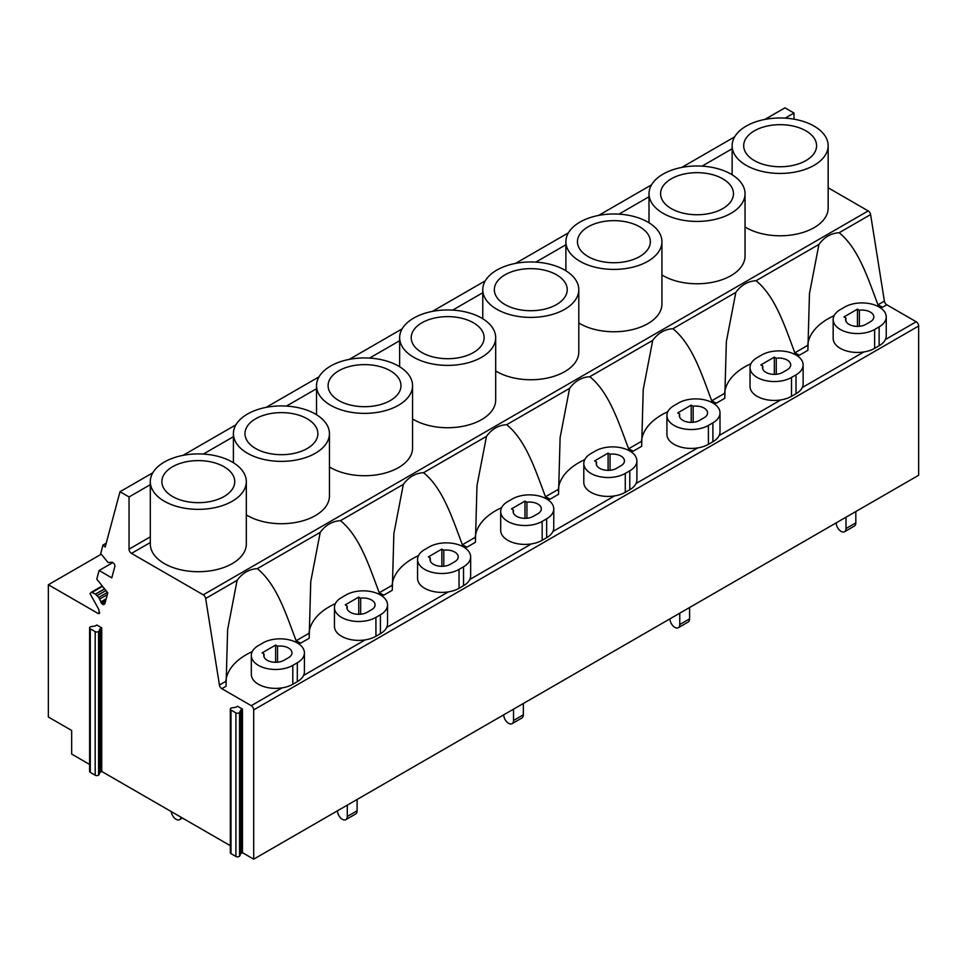 <?xml version="1.0" encoding="UTF-8"?>
<svg xmlns="http://www.w3.org/2000/svg" width="967" height="967" viewBox="0 0 967 967"><rect width="100%" height="100%" fill="white"/><g stroke="black" fill="none" stroke-linecap="round" stroke-linejoin="round"><path stroke-width="1.45" d="M99.081 774.567L99.081 630.98L99.758 629.275A2.309 1.342 180 0 1 100.387 628.623L101.728 627.849L96.821 625.008L95.479 625.794A2.321 1.342 180 0 1 94.355 626.157L91.394 626.543A2.321 1.342 180 0 0 90.801 626.676A2.321 1.342 180 0 0 89.605 627.849L89.605 771.436A2.321 1.342 180 0 0 90.282 772.379L95.189 775.22A2.321 1.342 180 0 0 98.574 775.147A2.321 1.342 180 0 0 99.081 774.567L99.758 772.863A2.309 1.342 180 0 1 100.387 772.222L101.728 771.436L101.728 627.849M90.282 772.379L90.282 628.792A2.321 1.342 180 0 1 89.605 627.849M90.282 628.792L95.189 631.632L95.189 775.22M99.081 630.98A2.321 1.342 180 0 1 98.574 631.56A2.321 1.342 180 0 1 95.189 631.632M242.451 709.089L241.097 709.863A2.321 1.342 180 0 0 240.481 710.515L239.792 712.22A2.321 1.342 180 0 1 239.562 712.57A2.321 1.342 180 0 1 235.9 712.872L230.992 710.032A2.321 1.342 180 0 1 230.315 709.089A2.321 1.342 180 0 1 231.113 708.074A2.321 1.342 180 0 1 232.104 707.784L235.078 707.397A2.309 1.342 180 0 0 236.19 707.034L237.531 706.261L242.451 709.089L242.451 852.676L241.097 853.462L241.097 709.863M240.481 710.515L240.481 854.103A2.321 1.342 180 0 1 241.097 853.462M240.481 854.103L239.792 855.819A2.321 1.342 180 0 1 239.562 856.158A2.321 1.342 180 0 1 235.9 856.46L230.992 853.619A2.321 1.342 180 0 1 230.315 852.676L230.315 709.089M251.323 655.457L251.323 674.35A24.296 14.021 -0 0 0 282.05 687.875A24.296 14.021 -0 0 0 292.796 684.273L297.304 681.675A24.296 14.021 0 0 0 303.541 675.462A24.296 14.021 0 0 0 304.412 671.751L304.412 652.858A24.296 14.021 0 0 0 289.411 639.9A24.296 14.021 0 0 0 262.939 642.934L258.443 645.533A24.296 14.021 0 0 0 251.323 655.457A24.296 14.021 0 0 0 266.324 668.415A24.296 14.021 0 0 0 292.796 665.369L297.304 662.782A24.296 14.021 0 0 0 304.412 652.858M334.449 607.469L334.449 626.362A24.296 14.021 -0 0 0 365.175 639.888A24.296 14.021 0 0 0 375.921 636.274L375.921 617.381A24.296 14.021 0 0 1 349.438 620.427A24.296 14.021 0 0 1 334.449 607.469A24.296 14.021 0 0 1 341.556 597.546L346.053 594.947A24.296 14.021 0 0 1 372.537 591.913A24.296 14.021 0 0 1 387.537 604.871A24.296 14.021 0 0 1 380.418 614.782L375.921 617.381M375.921 636.274L380.418 633.687A24.296 14.021 0 0 0 386.667 627.474A24.296 14.021 -0 0 0 387.537 623.763L387.537 604.871M417.563 559.482L417.563 578.375A24.296 14.021 -0 0 0 448.289 591.901A24.296 14.021 0 0 0 459.035 588.287L459.035 569.394A24.296 14.021 0 0 1 432.563 572.44A24.296 14.021 0 0 1 417.563 559.482A24.296 14.021 0 0 1 424.682 549.558L429.179 546.959A24.296 14.021 0 0 1 455.65 543.925A24.296 14.021 0 0 1 470.651 556.883A24.296 14.021 0 0 1 463.544 566.795L459.035 569.394M459.035 588.287L463.544 585.688A24.296 14.021 0 0 0 469.781 579.487A24.296 14.021 -0 0 0 470.651 575.776L470.651 556.883M500.688 511.483L500.688 530.375A24.296 14.021 -0 0 0 531.415 543.913A24.296 14.021 0 0 0 542.161 540.299L542.161 521.406A24.296 14.021 0 0 1 515.677 524.452A24.296 14.021 0 0 1 500.688 511.483A24.296 14.021 0 0 1 507.796 501.571L512.292 498.972A24.296 14.021 0 0 1 538.776 495.938A24.296 14.021 0 0 1 553.765 508.896A24.296 14.021 0 0 1 546.657 518.808L542.161 521.406M542.161 540.299L546.657 537.7A24.296 14.021 0 0 0 552.906 531.499A24.296 14.021 -0 0 0 553.765 527.789L553.765 508.896M583.802 463.495L583.802 482.388A24.296 14.021 -0 0 0 614.529 495.914A24.296 14.021 0 0 0 625.274 492.312L625.274 473.419A24.296 14.021 0 0 1 598.803 476.453A24.296 14.021 0 0 1 583.802 463.495A24.296 14.021 0 0 1 590.922 453.583L595.418 450.985A24.296 14.021 0 0 1 621.89 447.951A24.296 14.021 0 0 1 636.89 460.908A24.296 14.021 0 0 1 629.783 470.82L625.274 473.419M625.274 492.312L629.783 489.713A24.296 14.021 0 0 0 636.02 483.512A24.296 14.021 -0 0 0 636.89 479.801L636.89 460.908M666.928 415.508L666.928 434.401A24.296 14.021 -0 0 0 697.654 447.926A24.296 14.021 0 0 0 708.4 444.324L708.4 425.432A24.296 14.021 0 0 1 681.916 428.466A24.296 14.021 0 0 1 666.928 415.508A24.296 14.021 0 0 1 674.035 405.596L678.532 402.997A24.296 14.021 0 0 1 705.016 399.963A24.296 14.021 0 0 1 720.004 412.921A24.296 14.021 0 0 1 712.897 422.833L708.4 425.432M708.4 444.324L712.897 441.726A24.296 14.021 0 0 0 719.146 435.525A24.296 14.021 -0 0 0 720.004 431.814L720.004 412.921M750.041 367.52L750.041 386.413A24.296 14.021 -0 0 0 780.768 399.939A24.296 14.021 0 0 0 791.514 396.337L791.514 377.444A24.296 14.021 0 0 1 765.042 380.478A24.296 14.021 0 0 1 750.041 367.52A24.296 14.021 0 0 1 757.161 357.609L761.658 355.01A24.296 14.021 0 0 1 788.129 351.964A24.296 14.021 0 0 1 803.13 364.934A24.296 14.021 0 0 1 796.01 374.845L791.514 377.444M791.514 396.337L796.01 393.738A24.296 14.021 0 0 0 802.259 387.537A24.296 14.021 -0 0 0 803.13 383.826L803.13 364.934M833.167 319.533L833.167 338.426A24.296 14.021 -0 0 0 863.894 351.952A24.296 14.021 0 0 0 874.639 348.35L874.639 329.457A24.296 14.021 0 0 1 848.156 332.491A24.296 14.021 0 0 1 833.167 319.533A24.296 14.021 0 0 1 840.275 309.621L844.771 307.022A24.296 14.021 0 0 1 871.255 303.976A24.296 14.021 0 0 1 886.243 316.934A24.296 14.021 0 0 1 879.136 326.858L874.639 329.457M874.639 348.35L879.136 345.751A24.296 14.021 0 0 0 885.385 339.55A24.296 14.021 -0 0 0 886.243 335.827L886.243 316.934M242.451 852.676L253.692 859.167L918.65 475.268L918.65 326.012A3.469 2.007 60 0 0 916.196 321.757L886.787 304.774A3.469 2.007 60 0 1 884.382 301.112L870.614 214.577A3.469 2.007 60 0 0 868.209 210.915L828.163 187.791M282.05 687.875L251.239 705.668L221.83 688.685A3.469 2.007 60 0 1 219.424 685.023L205.657 598.488L237.108 580.333C242.451 573.02 249.184 569.128 257.331 568.656L320.234 532.346C325.565 525.033 332.31 521.14 340.444 520.669L403.348 484.358C408.69 477.045 415.423 473.153 423.57 472.682L486.474 436.371C491.804 429.058 498.549 425.166 506.684 424.694L569.587 388.383C574.93 381.071 581.663 377.178 589.81 376.707L652.713 340.396C658.043 333.071 664.788 329.179 672.923 328.72L735.827 292.397C741.169 285.084 747.902 281.192 756.049 280.732L818.94 244.409C824.283 237.096 831.028 233.204 839.163 232.733C858.539 248.446 867.87 278.109 877.963 304.823L882.569 307.216A69.419 40.082 -0 0 0 879.281 307.107M834.086 315.701A69.419 40.082 -0 0 0 807.687 346.404M756.049 280.732C775.425 296.434 784.745 326.097 794.85 352.81L799.443 355.203A69.419 40.082 -0 0 0 796.167 355.094M750.96 363.689A69.419 40.082 -0 0 0 724.561 394.391M672.923 328.72C692.299 344.421 701.631 374.084 711.724 400.797L716.329 403.191A69.419 40.082 -0 0 0 713.042 403.082M667.846 411.688A69.419 40.082 -0 0 0 641.447 442.378M589.81 376.707C609.186 392.409 618.505 422.071 628.61 448.785L633.216 451.178A69.419 40.082 -0 0 0 629.928 451.069M584.721 459.676A69.419 40.082 -0 0 0 558.322 490.366M506.684 424.694C526.06 440.396 535.392 470.059 545.485 496.772L550.09 499.165A69.419 40.082 -0 0 0 546.802 499.069M501.607 507.663A69.419 40.082 -0 0 0 475.208 538.353M423.57 472.682C442.946 488.383 452.266 518.046 462.371 544.759L466.976 547.153A69.419 40.082 -0 0 0 463.689 547.056M418.481 555.65A69.419 40.082 -0 0 0 392.082 586.34M340.444 520.669C359.821 536.371 369.152 566.033 379.245 592.747L383.851 595.14A69.419 40.082 -0 0 0 380.563 595.043M335.368 603.638A69.419 40.082 -0 0 0 308.969 634.328M257.331 568.656C276.707 584.358 286.027 614.021 296.132 640.734L300.737 643.128A69.419 40.082 -0 0 0 297.449 643.031M252.254 651.625A69.419 40.082 -0 0 0 225.843 682.327M264.039 653.97A11.858 6.842 0 0 0 263.761 655.457A11.858 6.842 0 0 0 271.086 661.779A11.858 6.842 0 0 0 284.008 660.292L288.504 657.693A11.858 6.842 0 0 0 291.974 652.858A11.858 6.842 0 0 0 277.541 646.174L275.619 645.062L262.117 652.858L264.039 653.97L264.039 656.944M251.239 705.668A3.469 2.007 60 0 1 253.692 709.911L918.65 326.012M794.004 119.171L794.004 113.054L784.95 107.833L764.837 119.437M818.94 244.409L809.464 293.666L807.892 350.332L799.443 355.203M735.827 292.397L726.35 341.653L724.767 398.319L716.329 403.191M652.713 340.396L643.224 389.641L641.653 446.307L633.216 451.178M569.587 388.383L560.111 437.628L558.527 494.294L550.09 499.165M486.474 436.371L476.985 485.615L475.413 542.282L466.976 547.153M403.348 484.358L393.871 533.603L392.288 590.269L383.851 595.14M320.234 532.346L310.745 581.59L309.174 638.256L300.737 643.128M237.108 580.333L227.632 629.59L226.048 686.244L221.83 688.685M253.692 859.167L253.692 709.911M868.209 210.915L203.251 594.826A3.469 2.007 60 0 1 205.657 598.488M203.251 594.826L131.5 553.402A3.469 2.007 60 0 1 129.046 549.147L129.046 496.953L120.005 491.732L105.185 547.032L102.973 545.074L100.713 553.487L108.074 562.54L112.329 562.165L114.529 564.232L114.976 565.985L111.785 577.855L99.081 570.518L96.773 579.136L107.784 592.819L104.871 603.674L103.566 604.665L102.079 603.94L98.719 597.437L95.564 594.197L91.527 592.13L90.04 593.581L98.682 609.246L99.42 613.332L98.03 613.429L48.35 584.745L48.35 717.006L71.667 730.46L71.667 754.079L89.605 764.438M101.728 771.436L230.315 845.678M275.619 662.298L275.619 645.062M277.541 662.214L277.541 646.174M347.165 605.983A11.858 6.842 0 0 0 346.875 607.469A11.858 6.842 0 0 0 354.2 613.791A11.858 6.842 0 0 0 367.122 612.304L371.63 609.706A11.858 6.842 0 0 0 375.099 604.871A11.858 6.842 0 0 0 360.667 598.186L358.745 597.074L345.243 604.871L347.165 605.983L347.165 608.956M430.279 557.995A11.858 6.842 0 0 0 430.001 559.482A11.858 6.842 0 0 0 437.326 565.804A11.858 6.842 0 0 0 450.247 564.317L454.744 561.718A11.858 6.842 0 0 0 458.213 556.883A11.858 6.842 0 0 0 443.78 550.199L441.859 549.087L428.357 556.883L430.279 557.995L430.279 560.969M513.404 510.008A11.858 6.842 0 0 0 513.114 511.495A11.858 6.842 0 0 0 520.439 517.816A11.858 6.842 0 0 0 533.361 516.33L537.857 513.731A11.858 6.842 0 0 0 541.339 508.896A11.858 6.842 0 0 0 526.906 502.211L524.972 501.099L511.483 508.896L513.404 510.008L513.404 512.981M596.518 462.008A11.858 6.842 0 0 0 596.24 463.495A11.858 6.842 0 0 0 603.565 469.829A11.858 6.842 0 0 0 616.487 468.342L620.983 465.743A11.858 6.842 0 0 0 624.452 460.908A11.858 6.842 0 0 0 610.02 454.224L608.098 453.112L594.596 460.908L596.518 462.008L596.518 464.994M679.644 414.021A11.858 6.842 0 0 0 679.354 415.508A11.858 6.842 0 0 0 686.679 421.842A11.858 6.842 0 0 0 699.6 420.355L704.097 417.756A11.858 6.842 0 0 0 707.578 412.909A11.858 6.842 0 0 0 693.146 406.237L691.212 405.125L677.722 412.909L679.644 414.021L679.644 416.995M762.758 366.034A11.858 6.842 0 0 0 762.479 367.52A11.858 6.842 0 0 0 769.792 373.854A11.858 6.842 0 0 0 782.726 372.368L787.223 369.769A11.858 6.842 0 0 0 790.692 364.922A11.858 6.842 0 0 0 776.259 358.237L774.337 357.137L760.836 364.922L762.758 366.034L762.758 369.007M845.883 318.046A11.858 6.842 0 0 0 845.593 319.533A11.858 6.842 0 0 0 852.918 325.867A11.858 6.842 0 0 0 865.84 324.38L870.336 321.781A11.858 6.842 0 0 0 873.817 316.934A11.858 6.842 0 0 0 859.373 310.25L857.451 309.15L843.961 316.934L845.883 318.046L845.883 321.02M101.257 554.2L48.35 584.745M99.649 612.486L98.03 613.429M99.601 612.933L98.441 613.61M99.444 613.296L98.827 613.646M102.248 585.942L91.527 592.13M102.575 586.353L92.167 592.36M104.557 588.818L95.407 594.101M104.666 588.939L95.564 594.197M105.935 590.535L97.256 595.539M107.434 592.396L98.719 597.437M107.289 594.657L99.565 599.117M106.189 598.766L100.701 601.945M105.886 599.915L101.064 602.695M105.584 601.039L101.535 603.372M105.306 602.078L102.079 603.94M105.065 602.973L102.659 604.351M104.98 603.275L102.901 604.484M104.714 604L103.566 604.665M112.813 562.601L99.081 570.518M106.213 543.2L102.973 545.074M734.63 136.879L681.723 167.436M651.516 184.866L598.597 215.423M568.403 232.854L515.484 263.411M485.277 280.841L432.358 311.398M402.163 328.828L349.244 359.386M319.037 376.828L266.118 407.373M235.924 424.815L183.005 455.36M152.798 472.803L120.005 491.732M233.41 436.697L203.336 454.067M316.535 388.71L286.45 406.08M399.649 340.722L369.575 358.092M482.775 292.735L452.689 310.105M565.888 244.748L535.815 262.117M649.014 196.76L618.928 214.13M732.128 148.773L702.054 166.131M794.004 113.054L785.168 118.143M150.296 484.685L129.046 496.953M745.037 226.979A48.012 27.717 -0 0 0 814.093 227.668A48.012 27.717 -0 0 0 828.163 208.062L828.163 145.715A48.012 27.717 0 0 0 798.524 120.101A48.012 27.717 0 0 0 746.198 126.109A48.012 27.717 0 0 0 732.128 145.715A48.012 27.717 0 0 0 761.766 171.328A48.012 27.717 0 0 0 814.093 165.321A48.012 27.717 0 0 0 828.163 145.715M661.924 274.966A48.012 27.717 -0 0 0 730.979 275.655A48.012 27.717 -0 0 0 745.037 256.05L745.037 193.702A48.012 27.717 0 0 0 715.399 168.089A48.012 27.717 0 0 0 663.072 174.108A48.012 27.717 0 0 0 649.014 193.702A48.012 27.717 0 0 0 678.653 219.316A48.012 27.717 0 0 0 730.979 213.308A48.012 27.717 0 0 0 745.037 193.702M578.798 322.954A48.012 27.717 -0 0 0 647.854 323.643A48.012 27.717 -0 0 0 661.924 304.037L661.924 241.69A48.012 27.717 0 0 0 632.285 216.088A48.012 27.717 0 0 0 579.958 222.096A48.012 27.717 0 0 0 565.888 241.69A48.012 27.717 0 0 0 595.527 267.303A48.012 27.717 0 0 0 647.854 261.295A48.012 27.717 0 0 0 661.924 241.69M495.684 370.941A48.012 27.717 -0 0 0 564.74 371.63A48.012 27.717 -0 0 0 578.798 352.036L578.798 289.677A48.012 27.717 0 0 0 549.159 264.076A48.012 27.717 0 0 0 496.833 270.083A48.012 27.717 0 0 0 482.775 289.677A48.012 27.717 0 0 0 512.413 315.29A48.012 27.717 0 0 0 564.74 309.283A48.012 27.717 0 0 0 578.798 289.677M412.558 418.929A48.012 27.717 -0 0 0 481.614 419.618A48.012 27.717 -0 0 0 495.684 400.024L495.684 337.676A48.012 27.717 0 0 0 466.046 312.063A48.012 27.717 0 0 0 413.719 318.07A48.012 27.717 0 0 0 399.649 337.676A48.012 27.717 0 0 0 429.288 363.278A48.012 27.717 0 0 0 481.614 357.27A48.012 27.717 0 0 0 495.684 337.676M329.445 466.916A48.012 27.717 -0 0 0 398.501 467.605A48.012 27.717 -0 0 0 412.558 448.011L412.558 385.664A48.012 27.717 0 0 0 382.92 360.05A48.012 27.717 0 0 0 330.593 366.058A48.012 27.717 0 0 0 316.535 385.664A48.012 27.717 0 0 0 346.174 411.265A48.012 27.717 0 0 0 398.501 405.258A48.012 27.717 0 0 0 412.558 385.664M246.319 514.903A48.012 27.717 -0 0 0 315.375 515.592A48.012 27.717 -0 0 0 329.445 495.998L329.445 433.651A48.012 27.717 0 0 0 299.806 408.038A48.012 27.717 0 0 0 247.479 414.045A48.012 27.717 0 0 0 233.41 433.651A48.012 27.717 0 0 0 263.048 459.265A48.012 27.717 0 0 0 315.375 453.245A48.012 27.717 0 0 0 329.445 433.651M150.296 481.639L150.296 543.986A48.012 27.717 -0 0 0 179.935 569.599A48.012 27.717 -0 0 0 232.261 563.592A48.012 27.717 -0 0 0 246.319 543.986L246.319 481.639A48.012 27.717 0 0 0 216.681 456.025A48.012 27.717 0 0 0 164.354 462.033A48.012 27.717 0 0 0 150.296 481.639A48.012 27.717 0 0 0 179.935 507.252A48.012 27.717 0 0 0 232.261 501.232A48.012 27.717 0 0 0 246.319 481.639M358.745 614.311L358.745 597.074M360.667 614.226L360.667 598.186M441.859 566.324L441.859 549.087M443.78 566.239L443.78 550.199M524.972 518.336L524.972 501.099M526.906 518.252L526.906 502.211M608.098 470.349L608.098 453.112M610.02 470.252L610.02 454.224M691.212 422.361L691.212 405.125M693.146 422.265L693.146 406.237M774.337 374.374L774.337 357.137M776.259 374.277L776.259 358.237M857.451 326.387L857.451 309.15M859.373 326.29L859.373 310.25M307.204 448.531A36.444 21.044 0 0 0 317.877 433.651A36.444 21.044 0 0 0 295.37 414.214A36.444 21.044 0 0 0 255.663 418.771A36.444 21.044 0 0 0 244.977 433.651A36.444 21.044 0 0 0 267.484 453.088A36.444 21.044 0 0 0 307.204 448.531M390.317 400.543A36.444 21.044 0 0 0 400.991 385.664A36.444 21.044 0 0 0 378.496 366.215A36.444 21.044 0 0 0 338.776 370.784A36.444 21.044 0 0 0 328.103 385.664A36.444 21.044 0 0 0 350.598 405.1A36.444 21.044 0 0 0 390.317 400.543M473.443 352.544A36.444 21.044 0 0 0 484.116 337.676A36.444 21.044 0 0 0 461.61 318.228A36.444 21.044 0 0 0 421.902 322.797A36.444 21.044 0 0 0 411.217 337.676A36.444 21.044 0 0 0 433.724 357.113A36.444 21.044 0 0 0 473.443 352.544M556.557 304.557A36.444 21.044 0 0 0 567.23 289.677A36.444 21.044 0 0 0 544.735 270.24A36.444 21.044 0 0 0 505.016 274.809A36.444 21.044 0 0 0 494.342 289.677A36.444 21.044 0 0 0 516.837 309.126A36.444 21.044 0 0 0 556.557 304.557M639.671 256.569A36.444 21.044 0 0 0 650.356 241.69A36.444 21.044 0 0 0 627.849 222.253A36.444 21.044 0 0 0 588.141 226.81A36.444 21.044 0 0 0 577.456 241.69A36.444 21.044 0 0 0 599.963 261.138A36.444 21.044 0 0 0 639.671 256.569M722.796 208.582A36.444 21.044 0 0 0 733.469 193.702A36.444 21.044 0 0 0 710.975 174.265A36.444 21.044 0 0 0 671.255 178.822A36.444 21.044 0 0 0 660.582 193.702A36.444 21.044 0 0 0 683.077 213.139A36.444 21.044 0 0 0 722.796 208.582M805.91 160.595A36.444 21.044 0 0 0 816.595 145.715A36.444 21.044 0 0 0 794.088 126.278A36.444 21.044 0 0 0 754.369 130.835A36.444 21.044 0 0 0 743.696 145.715A36.444 21.044 0 0 0 766.202 165.152A36.444 21.044 0 0 0 805.91 160.595M224.078 496.518A36.444 21.044 0 0 0 234.751 481.639A36.444 21.044 0 0 0 212.256 462.202A36.444 21.044 0 0 0 172.537 466.759A36.444 21.044 0 0 0 161.864 481.639A36.444 21.044 0 0 0 184.359 501.075A36.444 21.044 0 0 0 224.078 496.518M855.819 511.543L855.819 522.881L846.004 528.538L846.004 517.212M846.004 528.538A6.938 4.013 60 0 1 844.566 531.717A6.938 4.013 60 0 1 839.211 529.856A6.938 4.013 60 0 1 836.189 522.881L836.189 522.881M855.819 522.881A6.938 4.013 60 0 1 854.381 526.048L844.566 531.717M689.58 607.518L689.58 618.856L679.765 624.525L679.765 613.187M679.765 624.525A6.938 4.013 60 0 1 678.326 627.692A6.938 4.013 60 0 1 672.972 625.842A6.938 4.013 60 0 1 669.95 618.856L669.95 618.856M689.58 618.856A6.938 4.013 60 0 1 688.141 622.035L678.326 627.692M523.34 703.492L523.34 714.831L513.525 720.5L513.525 709.162M513.525 720.5A6.938 4.013 60 0 1 512.087 723.679A6.938 4.013 60 0 1 506.732 721.817A6.938 4.013 60 0 1 503.71 714.831L503.71 714.831M523.34 714.831A6.938 4.013 60 0 1 521.902 718.01L512.087 723.679M357.101 799.467L357.101 810.805L347.286 816.474L347.286 805.136M347.286 816.474A6.938 4.013 60 0 1 345.848 819.653A6.938 4.013 60 0 1 340.505 817.792A6.938 4.013 60 0 1 337.471 810.805L337.471 810.805M357.101 810.805A6.938 4.013 60 0 1 355.663 813.984L345.848 819.653M180.998 817.2A6.938 4.013 60 0 1 179.608 819.653A6.938 4.013 60 0 1 174.568 818.106A6.938 4.013 60 0 1 171.268 811.591M100.387 772.222L100.387 628.623M99.758 629.275L99.758 772.863M98.574 631.56L98.574 775.147M239.792 855.819L239.792 712.22M239.562 712.57L239.562 856.158M235.9 712.872L235.9 856.46M230.992 853.619L230.992 710.032M297.304 681.675L297.304 662.782M292.796 684.273L292.796 665.369M365.175 639.888L303.541 675.462M448.289 591.901L386.667 627.474M531.415 543.913L469.781 579.487M614.529 495.914L552.906 531.499M697.654 447.926L636.02 483.512M780.768 399.939L719.146 435.525M863.894 351.952L802.259 387.537M916.196 321.757L885.385 339.55M886.787 304.774L882.569 307.216M380.418 633.687L380.418 614.782M463.544 585.688L463.544 566.795M546.657 537.7L546.657 518.808M629.783 489.713L629.783 470.82M712.897 441.726L712.897 422.833M796.01 393.738L796.01 374.845M879.136 345.751L879.136 326.858M877.963 304.823L884.382 301.112M794.85 352.81L807.675 345.4M711.724 400.797L724.561 393.388M628.61 448.785L641.435 441.375M545.485 496.772L558.322 489.362M462.371 544.759L475.196 537.35M379.245 592.747L392.082 585.349M296.132 640.734L308.957 633.337M219.424 685.023L225.843 681.324M150.296 542.547L131.5 553.402M839.163 232.733L870.614 214.577M150.296 536.878L129.046 549.147M233.41 462.722L233.41 433.651M316.535 414.734L316.535 385.664M399.649 366.747L399.649 337.676M482.775 318.759L482.775 289.677M565.888 270.772L565.888 241.69M649.014 222.785L649.014 193.702M732.128 174.797L732.128 145.715M179.608 819.653L182.425 818.022"/></g></svg>
